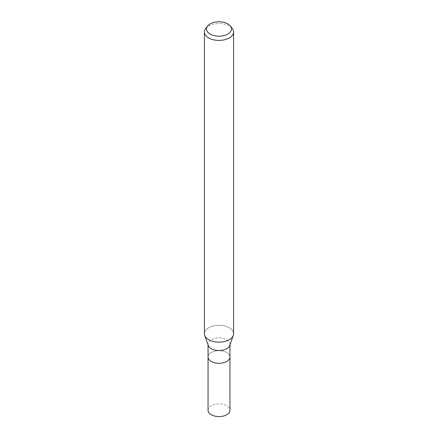 <?xml version="1.0" encoding="UTF-8"?>
<svg xmlns="http://www.w3.org/2000/svg" width="438" height="438" viewBox="0 0 438 438"><rect width="100%" height="100%" fill="white"/><g stroke="black" fill="none" stroke-linecap="round" stroke-linejoin="round"><path stroke-width="0.33" stroke-dasharray="2.19 1.64" d="M208.28 345.483A10.945 6.318 180 0 1 208.055 344.213A10.945 6.318 180 0 1 211.264 339.746A10.945 6.318 180 0 1 223.188 338.377A10.945 6.318 180 0 1 229.945 344.213A10.945 6.318 180 0 1 229.72 345.483M226.736 361.443A10.945 6.318 180 0 1 214.812 362.812A10.945 6.318 180 0 1 208.055 356.975A10.945 6.318 180 0 1 211.264 352.508A10.945 6.318 180 0 1 223.188 351.139A10.945 6.318 180 0 1 229.945 356.975L229.945 357.03M229.32 339.664A14.591 8.426 180 0 1 214.801 341.777A14.591 8.426 180 0 1 204.705 335.399A14.591 8.426 180 0 1 208.68 327.75A14.591 8.426 180 0 1 224.584 325.927A14.591 8.426 180 0 1 233.591 333.707M205.679 28.53A14.591 8.426 180 0 1 208.68 26.012A14.591 8.426 180 0 1 232.321 28.53M204.409 333.707A14.591 8.426 180 0 1 208.68 327.75A14.591 8.426 180 0 1 225.915 326.288A14.591 8.426 180 0 1 233.295 335.399L233.273 335.464M208.055 357.03L208.055 356.975A10.945 6.318 180 0 1 211.264 352.508A10.945 6.318 180 0 1 223.188 351.139A10.945 6.318 180 0 1 229.945 356.975M208.055 410.264A10.945 6.318 180 0 1 211.264 405.796A10.945 6.318 180 0 1 223.188 404.427A10.945 6.318 180 0 1 229.945 410.264M208.055 344.854L208.055 344.213M229.945 344.854L229.945 344.213"/><path stroke-width="0.66" d="M233.273 335.464L229.72 345.483A10.945 6.318 180 0 1 226.736 348.681A10.945 6.318 180 0 1 215.852 350.269A10.945 6.318 180 0 1 208.28 345.483L204.727 335.464M226.736 361.443A10.945 6.318 180 0 0 229.945 356.975A10.945 6.318 180 0 1 226.736 361.443A10.945 6.318 180 0 1 214.812 362.812A10.945 6.318 180 0 1 208.055 356.975L208.055 344.854M230.399 26.045L232.321 28.53A14.591 8.426 180 0 1 233.591 31.969A14.591 8.426 180 0 1 229.32 37.925A14.591 8.426 180 0 1 213.416 39.754A14.591 8.426 180 0 1 204.409 31.969A14.591 8.426 180 0 1 205.679 28.53L207.601 26.045A12.483 7.211 180 0 1 210.169 23.893A12.483 7.211 180 0 1 230.399 26.045A12.483 7.211 180 0 1 227.831 34.087A12.483 7.211 180 0 1 211.921 34.925A12.483 7.211 180 0 1 207.601 26.045M233.591 31.969L233.591 333.707A14.591 8.426 180 0 1 229.32 339.664A14.591 8.426 180 0 1 213.416 341.492A14.591 8.426 180 0 1 204.409 333.707L204.409 31.969M233.295 335.399A14.591 8.426 180 0 1 229.32 339.664M229.945 357.03L229.945 410.264A10.945 6.318 180 0 1 226.736 414.731A10.945 6.318 180 0 1 214.812 416.1A10.945 6.318 180 0 1 208.055 410.264L208.055 357.03M229.945 356.975L229.945 344.854"/></g></svg>
